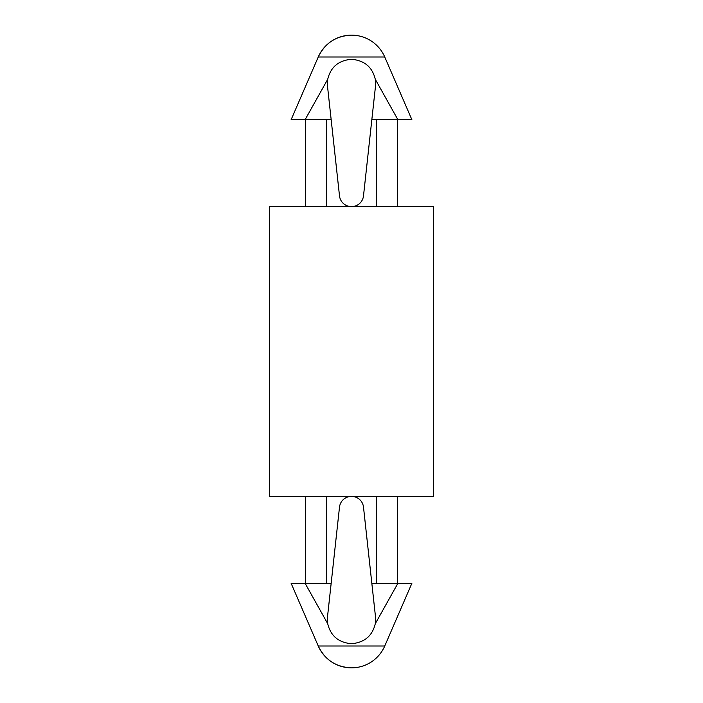 <?xml version="1.0" encoding="UTF-8"?>
<svg xmlns="http://www.w3.org/2000/svg" width="703" height="703" viewBox="0 0 703 703"><rect width="100%" height="100%" fill="white"/><g stroke="black" fill="none" stroke-linecap="round" stroke-linejoin="round"><path stroke-width="0.53" stroke-dasharray="3.52 2.64" d="M411.87 119.668L397.889 119.668L375.288 79.298L375.507 86.074L363.504 195.847A12.074 12.074 0 0 1 339.496 195.847L331.166 119.668L291.13 119.668M331.166 119.668L327.493 86.074L327.712 79.298C330.656 67.066 338.582 60.396 351.5 59.298M411.87 583.332L376.246 583.332L397.38 583.332L376.246 583.332L376.246 496.397L397.38 496.397L351.5 496.397A12.074 12.074 0 0 0 339.496 507.153L327.493 616.926L327.712 623.702L305.111 583.332L291.13 583.332M327.712 623.702C330.656 635.934 338.582 642.604 351.5 643.702M397.889 583.332L375.288 623.702L375.507 616.926L363.504 507.153A12.074 12.074 0 0 0 351.5 496.397L376.246 496.397M326.754 119.668L305.62 119.668L326.754 119.668L326.754 206.603L305.62 206.603L351.5 206.603L326.754 206.603M397.889 119.668L371.834 119.668M376.246 206.603L351.5 206.603L397.38 206.603L376.246 206.603L376.246 119.668M327.712 79.298L305.111 119.668M433.61 496.397L269.39 496.397M433.61 206.603L269.39 206.603M331.166 583.332L305.62 583.332L326.754 583.332L326.754 496.397M376.246 583.332L371.834 583.332M326.754 583.332L305.111 583.332M384.743 646.013L318.257 646.013M384.743 56.987L318.257 56.987"/><path stroke-width="1.05" d="M351.5 59.298C364.409 60.388 372.335 67.057 375.288 79.298C372.344 67.066 364.418 60.396 351.5 59.298C338.591 60.388 330.665 67.057 327.712 79.298L305.111 119.668L326.754 119.668L326.754 206.603M305.111 119.668L291.13 119.668L318.257 56.987C325.006 43.103 336.087 35.827 351.5 35.15A36.222 36.222 0 0 0 318.257 56.987L384.743 56.987L411.87 119.668L371.834 119.668L363.504 195.847A12.074 12.074 0 0 1 339.496 195.847L327.493 86.074L327.712 79.298M397.889 119.668L375.288 79.298L375.507 86.074L371.834 119.668M351.5 667.85A36.222 36.222 0 0 0 384.743 646.013L318.257 646.013A36.222 36.222 0 0 0 351.5 667.85C336.087 667.173 325.006 659.897 318.257 646.013L291.13 583.332L305.111 583.332L327.712 623.702C330.665 635.943 338.591 642.612 351.5 643.702C364.409 642.612 372.335 635.943 375.288 623.702C372.344 635.934 364.418 642.604 351.5 643.702M397.889 583.332L371.834 583.332L375.507 616.926L375.288 623.702L397.889 583.332L411.87 583.332L384.743 646.013M371.834 583.332L363.504 507.153A12.074 12.074 0 0 0 339.496 507.153L327.493 616.926L327.712 623.702M376.246 206.603L376.246 119.668M269.39 496.397L433.61 496.397L433.61 206.603L269.39 206.603L269.39 496.397M331.166 583.332L326.754 583.332L326.754 496.397M376.246 583.332L376.246 496.397M326.754 583.332L305.111 583.332M331.166 119.668L326.754 119.668M305.62 119.668L305.62 206.603M397.38 119.668L397.38 206.603M305.62 496.397L305.62 583.332M397.38 496.397L397.38 583.332M384.743 56.987A36.222 36.222 0 0 0 351.5 35.15"/></g></svg>
